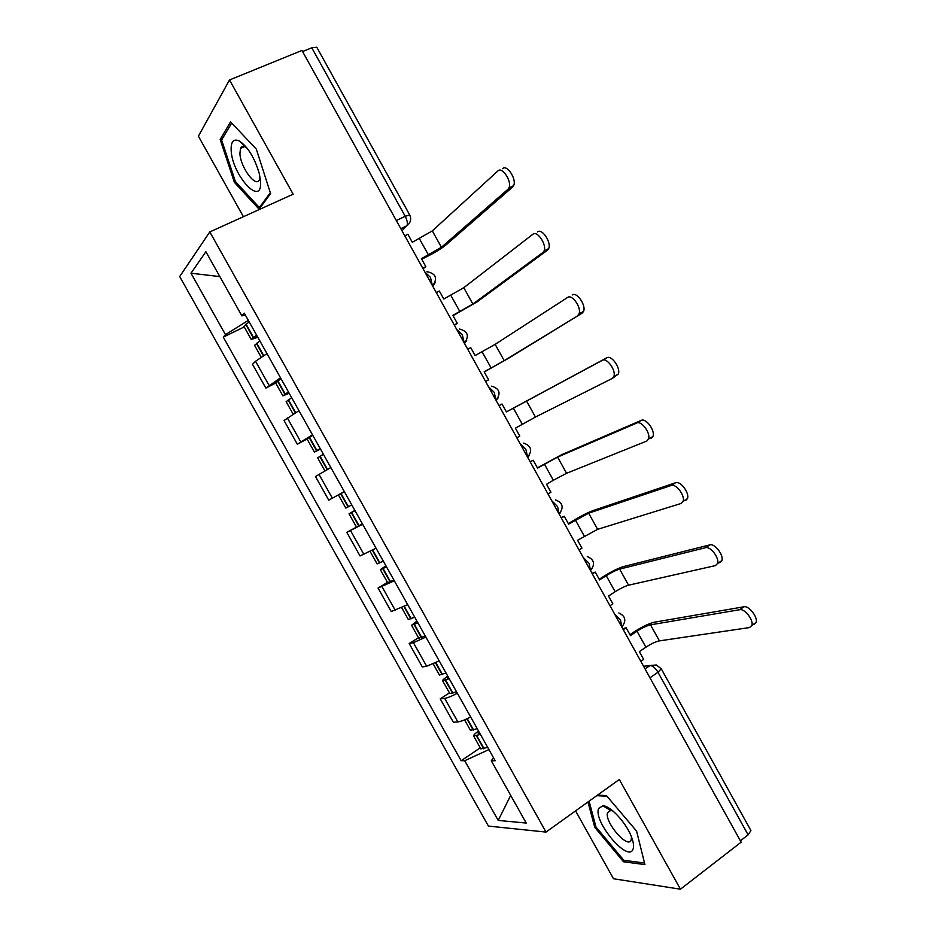 <?xml version="1.0" encoding="UTF-8"?>
<svg xmlns="http://www.w3.org/2000/svg" width="936" height="936" viewBox="0 0 936 936"><rect width="100%" height="100%" fill="white"/><g stroke="black" fill="none" stroke-linecap="round" stroke-linejoin="round"><path stroke-width="1.4" d="M243.091 147.256L242.939 146.39M242.588 144.144L242.482 143.208M609.114 809.511L608.517 807.827M575.57 810.88L613.513 878.752L680.449 889.2L741.148 842.178L301.965 50.45L229.507 79.969L198.397 136.2L243.418 216.719M209.804 231.929L179.689 276.541L488.428 826.09L546.027 832.081L209.804 231.929L293.155 194.197L229.507 79.969M680.449 889.2L619.304 779.477L546.027 832.081M649.97 677.804L657.996 672.27L661.237 668.749L750.929 830.571L748.121 834.853L657.996 672.27C655.317 667.93 652.649 665.683 649.993 665.531L643.582 666.292M740.399 840.832L748.121 834.853M302.574 51.55L311.782 47.794L316.777 47.233L409.711 214.929L405.206 216.298L311.782 47.794M266.971 353.621L255.54 361.273L252.498 364.291L265.847 388.101L280.519 377.793M275.71 383.058L265.847 388.101M298.958 410.693L284.029 420.498L297.344 444.226L312.472 434.784M307.09 439.019L297.344 444.226M330.853 467.579L315.467 476.529L328.747 500.175L344.308 491.587M362.63 524.277L346.811 532.373L360.032 555.949L376.05 548.203M362.407 523.856L346.811 532.373M394.313 580.788L378.05 588.042L391.236 611.536L407.686 604.644M387.492 582.403L378.05 588.042M425.88 637.112L413.396 642.646L409.184 643.523L422.323 666.947L426.64 666.245L439.218 660.886M418.521 637.732L409.184 643.523M457.353 693.26C451.48 696.314 447.244 698.022 444.659 698.373L440.224 698.841L453.316 722.183L457.856 721.902C460.5 721.633 464.759 719.995 470.644 716.964M449.444 692.874L440.224 698.841M248.332 320.381L225.471 334.632L190.991 273.218L205.897 251.725L241.874 315.888L245.372 315.069M493.518 757.762L491.283 760.746L495.191 760.746L244.284 313.139L241.874 315.888M491.283 760.746L526.219 823.048L498.209 820.427L464.689 760.711L488.931 749.584M225.471 334.632L223.283 337.135L461.144 760.711L464.689 760.711M270.598 193.6L256.312 149.105L230.56 121.855L220.147 139.476L234.386 182.344L259.096 209.219L270.598 193.6M587.972 801.965L594.746 827.319L623.516 861.775L644.927 864.607L636.597 831.121L606.423 795.588L597.449 795.167M244.226 326.921L223.283 337.135M480.262 747.841L461.144 760.711M190.991 273.218L219.843 276.6M510.705 795.378L498.209 820.427M235.626 181.806L234.386 182.344M222.522 138.469L220.147 139.476M604.141 805.966L604.317 806.645M625.225 860.512L623.516 861.775M595.858 826.523L594.746 827.319M508.026 189.212L508.938 187.914C512.214 181.689 502.222 166.245 497.94 170.902L432.327 230.876L441.418 247.291L508.026 189.212L512.706 186.943L445.711 245.162C441.347 248.66 435.006 252.521 426.687 256.768L421.715 259.225M502.644 168.667C506.938 163.999 516.929 179.419 513.63 185.656L512.706 186.943M422.756 268.199L425.845 266.666L421.399 258.664L441.418 247.291M425.845 266.666L423.049 268.737M256.628 335.17L251.269 339.487L257.798 337.241M243.886 326.325L249.163 321.855M254.545 345.325L259.892 340.996M257.447 336.621L256.008 336.937L257.049 335.919M404.761 235.767L407.874 234.257L412.32 242.272L432.327 230.876M231.145 150.216C232.046 175.219 262.22 208.049 260.571 181.783L259.389 173.944C254.779 158.102 248.11 147.116 239.359 140.997C233.602 138.423 230.864 141.5 231.145 150.216M246.893 147.911L245.606 147.081C243.208 145.84 241.511 146.273 240.529 148.368L239.909 153.328C240.248 167.205 256.253 188.733 259.459 179.525L260.032 177.033M243.184 147.221L243.032 146.39M242.705 144.249L242.588 143.302M270.305 192.699L259.354 207.581L235.392 181.561L221.61 140.002L231.683 123.049M260.758 206.95L259.354 207.581M598.654 808.47C592.851 821.012 627.962 863.086 633.017 849.268C634.058 846.706 633.637 842.833 631.765 837.638C626.804 823.446 610.529 805.627 602.866 805.779L598.654 808.47M612.963 811.032L610.553 810.377L607.452 812.811C604.586 822.346 627.951 849.373 631.157 840.06L631.496 836.924M609.231 809.582L608.646 807.897M644.53 863.015L623.867 860.324L595.963 826.944L589.095 801.157M596.723 795.682L606.926 796.173M542.903 252.509L544.038 251C547.069 244.881 537.241 230.174 532.865 234.269L463.8 287.703L472.855 304.06L542.903 252.509L547.525 250.146L477.103 301.86L453.024 315.678M537.486 231.941C541.885 227.834 551.713 242.506 548.648 248.625L547.525 250.146M454.217 324.921L457.271 323.329L452.837 315.35L472.855 304.06M457.271 323.329L454.393 325.225M288.452 391.938L282.894 395.87L289.177 393.237M275.523 382.73L281.011 378.67M293.12 414.11L286.123 401.649L291.704 397.753M288.967 392.851L287.609 393.295L288.721 392.406M436.281 292.582L439.347 291.026L443.781 299.017L463.8 287.703M577.664 315.584L578.998 313.876C581.818 307.897 572.118 293.846 567.649 297.414L495.167 344.343L504.2 360.652L582.204 313.115L508.388 358.371L484.24 371.955M572.212 294.98C576.705 291.4 586.392 305.428 583.549 311.407L582.204 313.115M485.573 381.443L488.592 379.805L484.181 371.849L504.2 360.652M488.592 379.805L485.62 381.525M320.17 448.519L314.402 452.076L320.463 449.058M307.055 438.961L312.753 435.298M324.956 470.89L317.632 457.833L323.411 454.311M325.985 470.317L330.817 467.52M320.381 448.894L319.106 449.479L320.276 448.718M467.696 349.222L470.726 347.607L475.149 355.563L495.167 344.343M516.836 437.791L519.808 436.094L515.408 428.161L535.439 417.058L612.296 378.425L613.829 376.565C616.438 370.726 606.879 357.26 602.316 360.325L606.82 357.786C611.395 354.721 620.954 368.152 618.322 374.002L612.542 378.284M351.784 504.925L345.817 508.096L338.481 495.004L344.378 491.704L338.481 495.004M354.849 510.389L349.034 513.829L355.025 510.693M499.017 405.674L502.012 404.001L506.411 411.934L602.316 360.325M354.955 510.588L353.714 511.22L354.896 510.483M502.012 404.001L499.005 405.651M606.82 357.786L506.388 411.887M547.993 493.962L550.93 492.207L546.542 484.298L553.34 480.25L566.584 473.288L646.799 441.043L648.531 439.054C650.941 433.368 641.499 420.428 636.854 423.002L641.289 420.369C645.957 417.784 655.387 430.7 652.965 436.398L651.21 438.387M383.304 561.144L377.114 563.905M385.925 565.824L380.344 569.65L386.521 566.9M380.344 569.65L387.644 582.683L393.88 580.016M530.232 461.939L533.181 460.208L537.568 468.129L557.61 457.084L636.854 423.002M386.311 566.502L384.988 567.017L386.1 566.151M533.181 460.208L530.092 461.705M641.289 420.369L561.717 454.674L537.428 467.86M579.045 549.947L581.946 548.133L577.57 540.259L597.624 529.331L681.174 503.439L683.116 501.357C685.327 495.823 676.003 483.339 671.264 485.456L675.64 482.73C680.402 480.589 689.715 493.061 687.48 498.607L685.526 500.678M414.706 617.175L408.342 619.585L401.696 607.721M416.906 621.095L411.536 625.283L417.924 622.908M418.801 638.235L425.26 635.989M561.343 518.029L564.256 516.251L568.632 524.137L588.674 513.185L671.264 485.456M417.55 622.253L416.181 622.639L417.21 621.633M564.256 516.251L561.085 517.573M675.64 482.73L592.734 510.693C587.562 512.647 580.999 516.005 573.054 520.767L568.363 523.645M610.003 605.744L612.858 603.884L608.505 596.033L615.127 591.727C620.451 588.405 624.932 586.228 628.559 585.199L715.432 565.601L717.561 563.472C719.608 558.09 710.377 545.992 705.557 547.689L709.874 544.869C714.706 543.161 723.926 555.235 721.867 560.617L719.725 562.758M446.016 673.031L439.429 675.008M447.782 676.178C444.155 678.565 442.447 680.086 442.646 680.753L449.221 678.752M449.865 693.635L456.534 691.786M592.348 573.932L595.237 572.095L599.59 579.957L606.247 575.698C611.582 572.387 616.052 570.188 619.644 569.1L705.557 547.689M448.695 677.816L447.256 678.085L448.215 676.95M595.237 572.095L591.973 573.253M709.874 544.869L623.645 566.537C618.31 568.164 611.711 571.416 603.837 576.284L599.204 579.255M640.856 661.366L643.675 659.447L639.335 651.62L645.887 647.197C651.152 643.804 655.656 641.698 659.4 640.879L749.56 627.553L751.889 625.388C753.772 620.17 744.635 608.412 739.732 609.699L743.98 606.785C748.894 605.475 758.031 617.21 756.124 622.44L753.796 624.605M477.231 728.699L470.422 730.302M478.565 731.098C474.985 733.555 473.347 735.193 473.639 736.035L480.425 734.409M480.835 748.858L487.703 747.396M623.259 629.659L626.114 627.763L630.454 635.602L637.018 631.215C642.307 627.834 646.799 625.716 650.52 624.838L739.732 609.699M479.747 733.204L478.237 733.356L479.115 732.081M626.114 627.763L622.768 628.77M743.98 606.785L654.463 622.194C648.964 623.505 642.318 626.64 634.514 631.625L629.94 634.678M621.867 627.132L620.521 620.053L614.484 613.817M590.546 570.679L589.095 563.402L583.14 557.318M559.131 514.039L557.575 506.563L551.69 500.643M527.6 457.213L525.938 449.537L520.147 443.769M495.975 400.198L494.208 392.324L488.498 386.708M464.244 342.997L462.372 334.924L456.745 329.472M432.42 285.609L430.431 277.337L424.885 272.037M645.044 668.924L649.993 665.531L656.335 664.981L661.237 668.749M401.989 230.759L406.985 225.693C407.803 223.33 407.207 220.194 405.206 216.298L396.326 220.533M401.029 229.039L406.493 226.407M426.64 666.245L413.396 642.646M395.308 610.412L382.028 586.732M363.893 554.393L350.567 530.642M332.362 498.198L318.989 474.365M300.737 441.815L287.317 417.912M268.995 385.258L255.54 361.273M457.856 721.902L444.659 698.373M432.818 286.334L435.1 282.766M464.572 343.582L466.69 340.376M496.22 400.643L498.151 397.847M527.775 457.517L529.46 455.188M559.225 514.203L560.605 512.378M253.469 337.37L246.028 324.09M253.153 337.603L245.712 324.324M263.344 355.774L256.417 343.418M419.48 238.785L428.548 255.13M263.683 355.575L256.733 343.184M285.234 394.009L277.805 380.776M284.907 394.231L277.477 380.999M295.32 412.799L288.148 400.023M450.86 295.39L459.892 311.688M295.647 412.6L288.475 399.812M316.883 450.462L309.488 437.276M316.543 450.672L309.149 437.475M327.167 469.615L319.784 456.44M482.134 351.819L491.143 368.059M327.506 469.427L320.124 456.241M348.438 506.739L341.055 493.588M348.087 506.926L340.716 493.775M358.675 525.81L351.316 512.682M513.314 408.061L522.288 424.242M359.026 525.634L351.667 512.495M526.441 400.807L535.439 417.058M379.876 562.828L372.692 550.017M379.525 562.992L372.352 550.204M390.09 581.829L382.742 568.737M544.389 464.116L553.34 480.25M390.441 581.665L383.105 568.573M557.61 457.084L566.584 473.288M411.232 618.743L404.317 606.411M410.869 618.895L403.966 606.587M421.387 637.662L414.075 624.616M575.371 519.995L584.286 536.082M421.75 637.51L414.437 624.464M588.674 513.185L597.624 529.331M442.471 674.47L435.837 662.618M442.108 674.599L435.486 662.793M452.591 693.319L445.302 680.308M606.247 575.698L615.127 591.727M452.965 693.178L445.676 680.168M619.644 569.1L628.559 585.199M473.616 730.01L467.251 718.649M473.242 730.138L466.888 718.813M483.701 748.788L476.436 735.825M637.018 631.215L645.887 647.197M484.076 748.671L476.81 735.708M650.52 624.838L659.4 640.879M432.619 285.971C437.837 278.284 435.954 273.523 426.968 271.697M527.6 457.201L527.611 457.201C532.666 450.567 531.355 445.875 523.669 443.126M559.061 513.923L559.201 513.841C564.057 507.464 562.84 502.819 555.551 499.929M590.429 570.48L590.686 570.316C595.355 564.151 594.22 559.553 587.27 556.534M621.715 626.863L622.077 626.617C626.558 620.638 625.482 616.087 618.836 612.963M464.373 343.219C469.556 335.942 467.895 331.204 459.377 329.004M496.033 400.292C501.169 393.366 499.695 388.651 491.611 386.159M400.819 228.665L406.985 225.693C410.67 222.698 411.583 219.118 409.711 214.929M508.938 187.914L513.63 185.656M261.167 357.142L254.522 345.279M251.269 339.487L243.863 326.266M244.577 146.624L240.529 148.368M245.606 147.081L239.359 140.997M610.775 810.389L607.452 812.811M610.553 810.377L602.866 805.779M544.038 251L548.648 248.625M282.894 395.87L275.5 382.695M578.998 313.876L583.549 311.407M314.402 452.076L307.043 438.937M613.829 376.565L618.322 374.002M356.37 526.909L349.034 513.829M648.531 439.054L652.965 436.398M377.138 563.928L370.094 551.386M683.116 501.357L687.48 498.607M418.825 638.282L411.536 625.283M717.561 563.472L721.867 560.617M449.9 693.705L442.646 680.753M439.452 675.067L433.181 663.881M751.889 625.388L756.124 622.44M480.882 748.94L473.639 736.035M470.469 730.372L464.572 719.854"/></g></svg>
